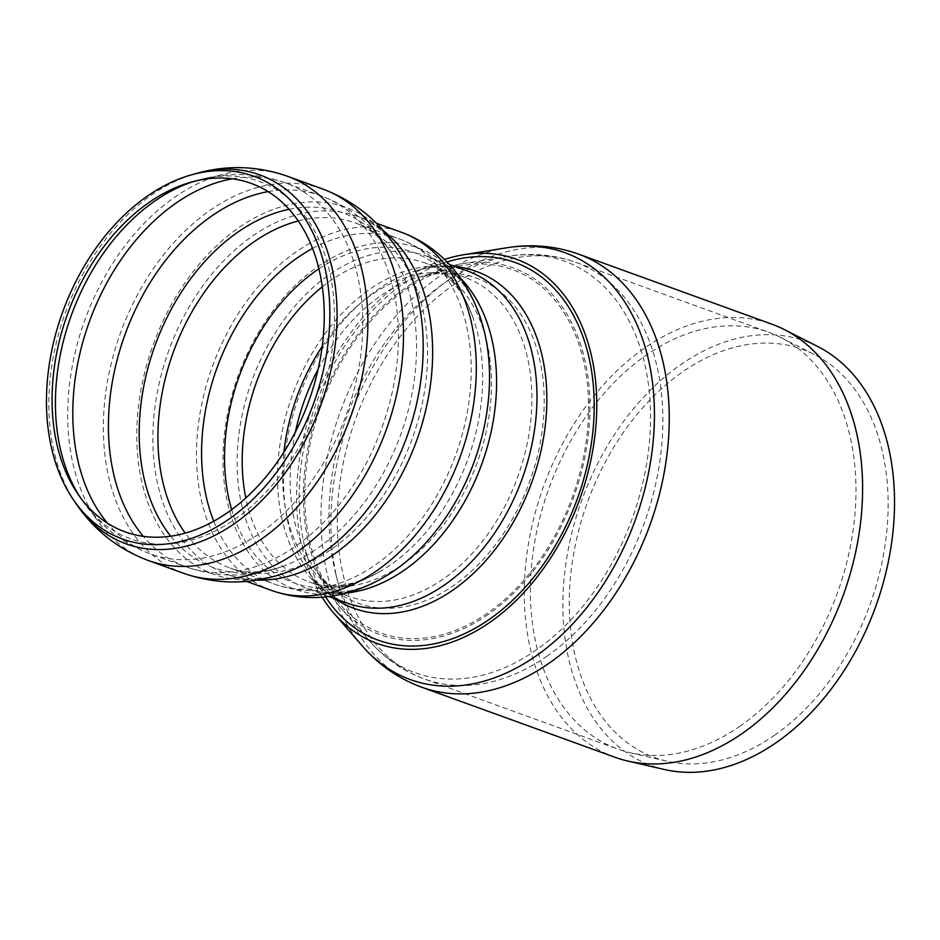 <?xml version="1.0" encoding="UTF-8"?>
<svg xmlns="http://www.w3.org/2000/svg" width="940" height="940" viewBox="0 0 940 940"><rect width="100%" height="100%" fill="white"/><g stroke="black" fill="none" stroke-linecap="round" stroke-linejoin="round"><path stroke-width="0.7" stroke-dasharray="4.7 3.53" d="M740.414 725.915A221.652 153.42 109.9 0 1 630.023 752.682A221.652 153.42 109.9 0 1 617.662 749.039A221.652 153.42 109.9 0 1 548.948 488.365A221.652 153.42 109.9 0 1 768.72 332.255A221.652 153.42 109.9 0 1 780.553 337.378A221.652 153.42 109.9 0 1 854.495 519.08A221.652 153.42 109.9 0 1 740.414 725.915M774.948 734.962A217.081 150.247 109.9 0 1 666.836 761.177A217.081 150.247 109.9 0 1 587.441 502.312A217.081 150.247 109.9 0 1 814.252 354.439A217.081 150.247 109.9 0 1 886.678 532.393A217.081 150.247 109.9 0 1 774.948 734.962M488.248 614.372A195.097 135.031 109.9 0 1 338.999 605.9A195.097 135.031 109.9 0 1 319.729 405.293A195.097 135.031 109.9 0 1 463.056 263.611A195.097 135.031 109.9 0 1 589.404 390.652A195.097 135.031 109.9 0 1 488.248 614.372M322.079 597.194A204.344 141.435 109.9 0 1 313.713 403.107A204.344 141.435 109.9 0 1 444.491 259.452M614.971 757.264A230.312 159.412 109.9 0 1 543.579 486.415A230.312 159.412 109.9 0 1 771.928 324.206M664.368 769.484A225.764 156.263 109.9 0 1 581.778 500.268A225.764 156.263 109.9 0 1 817.683 346.472M326.967 598.991A200.878 139.038 109.9 0 1 403.883 283.398A200.878 139.038 109.9 0 1 449.39 261.214M405.516 289.779A193.229 133.738 109.9 0 1 449.297 268.441A193.229 133.738 109.9 0 1 572.425 496.872A193.229 133.738 109.9 0 1 331.526 593.363A193.229 133.738 109.9 0 1 405.516 289.779M547.303 655.932A221.652 153.42 109.9 0 1 424.551 679.044A221.652 153.42 109.9 0 1 344.263 579.428A221.652 153.42 109.9 0 1 396.269 341.855A221.652 153.42 109.9 0 1 575.609 262.26A221.652 153.42 109.9 0 1 662.171 440.132A221.652 153.42 109.9 0 1 547.303 655.932M335.886 574.34A218.903 151.505 109.9 0 1 508.14 256.315A218.903 151.505 109.9 0 1 649.904 398.865A218.903 151.505 109.9 0 1 536.399 649.881A218.903 151.505 109.9 0 1 368.938 640.375A218.903 151.505 109.9 0 1 335.886 574.34M362.405 646.062A227.01 157.121 109.9 0 1 328.119 577.571A227.01 157.121 109.9 0 1 506.754 247.772M421.602 687.187A230.312 159.412 109.9 0 1 338.177 583.681A230.312 159.412 109.9 0 1 392.215 336.826A230.312 159.412 109.9 0 1 578.558 254.117M256.879 580.097A190.491 131.847 109.9 0 1 227.844 574.598C243.812 580.685 262.413 580.286 283.633 573.423A194.98 134.949 109.9 0 1 142.927 486.568A194.98 134.949 109.9 0 1 219.326 243.225A194.98 134.949 109.9 0 1 399.747 253.072C387.844 234.201 373.815 221.993 357.658 216.423A190.491 131.847 109.9 0 1 383.473 230.805M183.793 573.365A204.344 141.435 109.9 0 1 109.78 481.538A204.344 141.435 109.9 0 1 209.89 210.454A204.344 141.435 109.9 0 1 323.055 189.151M246.55 581.378L227.844 574.598A190.491 131.847 109.9 0 1 158.848 488.988A190.491 131.847 109.9 0 1 252.167 236.292A190.491 131.847 109.9 0 1 357.658 216.423L376.364 223.203M271.484 590.414A190.491 131.847 109.9 0 1 202.488 504.804A190.491 131.847 109.9 0 1 295.806 252.108A190.491 131.847 109.9 0 1 401.298 232.239M346.32 593.058A176.638 122.259 109.9 0 1 306.675 588.428C316.639 592.082 327.461 593.399 339.14 592.388C354.356 591.072 370.231 585.467 386.74 575.55A181.455 125.584 109.9 0 1 228.714 507.577A181.455 125.584 109.9 0 1 312.468 270.591A181.455 125.584 109.9 0 1 480.27 317.497C473.936 299.308 465.347 284.832 454.502 274.069C446.195 265.82 437.041 259.898 427.042 256.303A176.638 122.259 109.9 0 1 460.447 278.158M328.918 596.501L306.675 588.428A176.638 122.259 109.9 0 1 242.696 509.045A176.638 122.259 109.9 0 1 329.223 274.727A176.638 122.259 109.9 0 1 427.042 256.303L449.297 264.375M335.228 598.78A179.234 124.056 109.9 0 1 308.402 571.661C319.271 587.312 332.173 597.781 347.072 603.069A176.638 122.259 109.9 0 1 283.093 523.697A176.638 122.259 109.9 0 1 369.62 289.367A176.638 122.259 109.9 0 1 467.439 270.955C452.61 265.456 436.007 265.245 417.63 270.285A179.234 124.056 109.9 0 1 455.606 266.654M325.546 596.888L308.402 571.661A179.234 124.056 109.9 0 1 289.214 527.845A179.234 124.056 109.9 0 1 377.022 290.084A179.234 124.056 109.9 0 1 417.63 270.285L446.958 261.908M318.143 369.209A172.96 119.709 109.9 0 1 380.348 296.041A172.96 119.709 109.9 0 1 419.534 276.947A172.96 119.709 109.9 0 1 529.737 481.409A172.96 119.709 109.9 0 1 314.124 567.772A172.96 119.709 109.9 0 1 295.618 525.495A172.96 119.709 109.9 0 1 295.395 431.977M322.209 346.402A169.705 117.465 109.9 0 1 371.1 295.16A169.705 117.465 109.9 0 1 465.089 277.464A169.705 117.465 109.9 0 1 517.693 477.038A169.705 117.465 109.9 0 1 349.433 596.559A169.705 117.465 109.9 0 1 287.957 520.29A169.705 117.465 109.9 0 1 283.904 452.081M322.338 286.771A169.705 117.465 109.9 0 1 330.704 280.519A169.705 117.465 109.9 0 1 424.68 262.824A169.705 117.465 109.9 0 1 477.285 462.398A169.705 117.465 109.9 0 1 309.025 581.919A169.705 117.465 109.9 0 1 247.561 505.649A169.705 117.465 109.9 0 1 245.798 497.953M318.942 268.793A175.733 121.624 109.9 0 1 473.701 319.729A175.733 121.624 109.9 0 1 383.132 569.64A175.733 121.624 109.9 0 1 231.675 509.586M312.62 248.43A183.559 127.053 109.9 0 1 398.936 238.76A183.559 127.053 109.9 0 1 455.841 454.619A183.559 127.053 109.9 0 1 273.846 583.904A183.559 127.053 109.9 0 1 213.768 521.171M298.309 220.971A183.559 127.053 109.9 0 1 355.296 222.933A183.559 127.053 109.9 0 1 412.19 438.804A183.559 127.053 109.9 0 1 230.206 568.077A183.559 127.053 109.9 0 1 185.192 533.086M289.144 209.314A188.799 130.672 109.9 0 1 393.825 256.667A188.799 130.672 109.9 0 1 400.722 434.644A188.799 130.672 109.9 0 1 281.389 566.867A188.799 130.672 109.9 0 1 170.692 536.164M268.205 191.631A197.412 136.641 109.9 0 1 320.693 195.661A197.412 136.641 109.9 0 1 381.887 427.818A197.412 136.641 109.9 0 1 186.155 566.855A197.412 136.641 109.9 0 1 143.28 536.317M232.227 178.788A197.412 136.641 109.9 0 1 285.055 182.748A197.412 136.641 109.9 0 1 346.249 414.904A197.412 136.641 109.9 0 1 150.518 553.942A197.412 136.641 109.9 0 1 107.419 523.134M194.122 181.338A189.951 131.471 109.9 0 1 197.564 180.304A189.951 131.471 109.9 0 1 318.554 404.858A189.951 131.471 109.9 0 1 81.78 499.763A189.951 131.471 109.9 0 1 79.806 496.755M76.058 503.664A196.225 135.818 109.9 0 1 55.025 455.642A196.225 135.818 109.9 0 1 151.152 195.32A196.225 135.818 109.9 0 1 195.661 173.642M148.156 560.452A204.344 141.435 109.9 0 1 74.142 468.625A204.344 141.435 109.9 0 1 174.253 197.541A204.344 141.435 109.9 0 1 287.417 176.226M814.252 354.439L780.553 337.378M666.836 761.177L630.023 752.682M338.999 605.9L368.938 640.375C384.389 658.176 402.919 671.066 424.551 679.044L617.662 749.039M463.056 263.611L508.14 256.315C531.394 252.555 553.883 254.54 575.609 262.26L768.72 332.255M77.773 493.876L81.78 499.763C99.076 525.143 121.989 543.202 150.518 553.942L186.155 566.855C217.728 577.759 249.476 577.759 281.389 566.867C261.508 573.224 244.447 573.635 230.206 568.077L273.846 583.904C293.362 590.825 313.49 592.412 334.229 588.663C351.313 585.491 367.622 579.146 383.132 569.64C367.105 579.205 351.995 584.504 337.777 585.549C327.367 586.348 317.779 585.138 309.025 581.919L349.433 596.559C336.038 591.883 324.277 582.295 314.124 567.772L331.526 593.363M190.726 182.254L197.564 180.304C227.104 171.891 256.267 172.701 285.055 182.748L320.693 195.661C351.913 207.517 376.294 227.856 393.825 256.667C382.627 239.042 369.784 227.797 355.296 222.933L398.936 238.76C418.359 245.951 434.832 257.619 448.345 273.775C459.437 287.17 467.897 302.48 473.701 319.729C467.532 302.116 459.331 288.357 449.085 278.452C441.6 271.166 433.457 265.961 424.68 262.824L465.089 277.464C451.811 272.471 436.63 272.306 419.534 276.947L449.297 268.441"/><path stroke-width="1.41" d="M444.491 259.452A204.344 141.435 109.9 0 1 463.831 254.717A204.344 141.435 109.9 0 1 596.172 387.785A204.344 141.435 109.9 0 1 490.222 622.104A204.344 141.435 109.9 0 1 333.9 613.232A204.344 141.435 109.9 0 1 322.079 597.194M578.558 254.117L771.928 324.206A230.312 159.412 109.9 0 1 784.218 329.529A230.312 159.412 109.9 0 1 861.052 518.328A230.312 159.412 109.9 0 1 742.518 733.247A230.312 159.412 109.9 0 1 627.814 761.059A230.312 159.412 109.9 0 1 614.971 757.264L421.602 687.187A230.312 159.412 109.9 0 0 549.148 663.17A230.312 159.412 109.9 0 0 668.505 438.933A230.312 159.412 109.9 0 0 578.558 254.117C555.399 245.892 531.464 243.766 506.754 247.772A227.01 157.121 109.9 0 1 653.77 395.599A227.01 157.121 109.9 0 1 536.059 655.92A227.01 157.121 109.9 0 1 362.405 646.062C378.808 664.956 398.537 678.668 421.602 687.187M784.218 329.529L817.683 346.472A225.764 156.263 109.9 0 1 893 531.547A225.764 156.263 109.9 0 1 776.804 742.224A225.764 156.263 109.9 0 1 664.368 769.484L627.814 761.059M446.958 261.908L449.39 261.214A200.878 139.038 109.9 0 1 577.395 498.67A200.878 139.038 109.9 0 1 326.967 598.991L325.546 596.888M148.685 202.723A185.286 128.251 109.9 0 1 190.726 182.254A185.286 128.251 109.9 0 1 308.743 401.31A185.286 128.251 109.9 0 1 77.773 493.876A185.286 128.251 109.9 0 1 148.685 202.723M147.063 196.343A192.935 133.539 109.9 0 1 190.832 175.016A192.935 133.539 109.9 0 1 313.713 403.107A192.935 133.539 109.9 0 1 73.226 499.504A192.935 133.539 109.9 0 1 147.063 196.343M399.747 253.072A194.98 134.949 109.9 0 1 406.867 436.877A194.98 134.949 109.9 0 1 283.633 573.423C250.204 584.821 216.917 584.809 183.793 573.365A204.344 141.435 109.9 0 0 386.387 429.451A204.344 141.435 109.9 0 0 323.055 189.151C355.814 201.583 381.382 222.898 399.747 253.072M383.473 230.805A190.491 131.847 109.9 0 1 416.702 440.437A190.491 131.847 109.9 0 1 256.879 580.097M376.364 223.203L401.298 232.239A190.491 131.847 109.9 0 1 460.353 456.253A190.491 131.847 109.9 0 1 271.484 590.414L246.55 581.378M480.152 317.168L480.27 317.497A181.455 125.584 109.9 0 1 386.74 575.55C370.689 585.397 353.769 592.012 335.991 595.384C313.878 599.473 292.375 597.817 271.484 590.414M460.447 278.158A176.638 122.259 109.9 0 1 481.797 464.031A176.638 122.259 109.9 0 1 346.32 593.058M449.297 264.375L467.439 270.955A176.638 122.259 109.9 0 1 522.194 478.672A176.638 122.259 109.9 0 1 347.072 603.069L328.918 596.501M455.606 266.654A179.234 124.056 109.9 0 1 531.84 482.161A179.234 124.056 109.9 0 1 335.228 598.78M295.395 431.977A172.96 119.709 109.9 0 1 318.143 369.209M283.904 452.081A169.705 117.465 109.9 0 1 322.209 346.402M245.798 497.953A169.705 117.465 109.9 0 1 322.338 286.771M231.675 509.586A175.733 121.624 109.9 0 1 230.077 503.805A175.733 121.624 109.9 0 1 318.942 268.793M213.768 521.171A183.559 127.053 109.9 0 1 207.364 501.408A183.559 127.053 109.9 0 1 297.287 257.901A183.559 127.053 109.9 0 1 312.62 248.43M185.192 533.086A183.559 127.053 109.9 0 1 163.713 485.592A183.559 127.053 109.9 0 1 253.636 242.074A183.559 127.053 109.9 0 1 298.309 220.971M170.692 536.164A188.799 130.672 109.9 0 1 145.148 482.772A188.799 130.672 109.9 0 1 289.144 209.314M143.28 536.317A197.412 136.641 109.9 0 1 114.645 478.131A197.412 136.641 109.9 0 1 211.359 216.247A197.412 136.641 109.9 0 1 268.205 191.631M107.419 523.134A197.412 136.641 109.9 0 1 79.019 465.218A197.412 136.641 109.9 0 1 175.733 203.334A197.412 136.641 109.9 0 1 232.227 178.788M79.806 496.755A189.951 131.471 109.9 0 1 61.417 453.28A189.951 131.471 109.9 0 1 154.477 201.289A189.951 131.471 109.9 0 1 194.122 181.338M190.832 175.016L195.661 173.642A196.225 135.818 109.9 0 1 320.646 405.622A196.225 135.818 109.9 0 1 76.058 503.664L73.226 499.504M195.661 173.642C226.622 164.829 257.208 165.699 287.417 176.226A204.344 141.435 109.9 0 1 350.761 416.538A204.344 141.435 109.9 0 1 148.156 560.452C118.217 549.183 94.176 530.254 76.058 503.664M333.9 613.232L362.405 646.062M463.831 254.717L506.754 247.772M480.27 317.497C474.254 299.649 465.5 283.739 454.008 269.757C439.65 252.449 422.084 239.947 401.298 232.239M148.156 560.452L183.793 573.365M287.417 176.226L323.055 189.151"/></g></svg>
